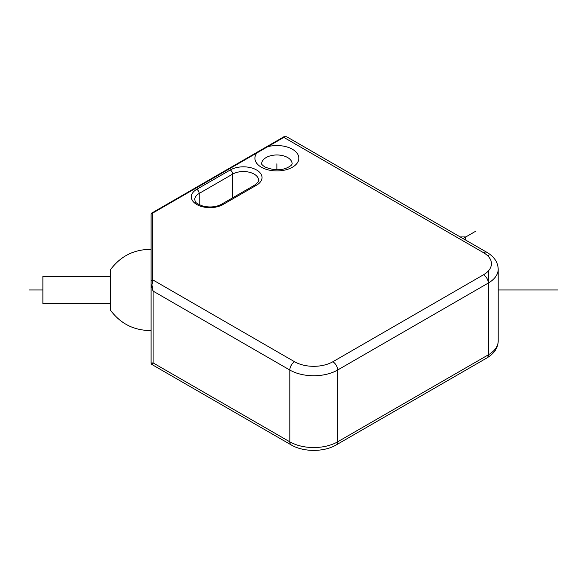 <?xml version="1.0" encoding="UTF-8"?>
<svg xmlns="http://www.w3.org/2000/svg" width="587" height="587" viewBox="0 0 587 587"><rect width="100%" height="100%" fill="white"/><g stroke="black" fill="none" stroke-linecap="round" stroke-linejoin="round"><path stroke-width="0.88" d="M483.512 252.674A6.765 3.904 -60 0 1 486.894 252.337L287.212 137.05A6.765 3.904 120 0 0 283.829 137.387A1.688 0.976 -120 0 0 282.985 137.307L266.828 146.633A1.688 0.976 -120 0 1 267.672 146.713A21.983 12.694 180 0 1 292.436 149.259A21.983 12.694 180 0 1 292.436 167.207A21.983 12.694 180 0 1 261.347 167.207A21.983 12.694 180 0 1 256.937 152.913L152.796 213.037L152.796 279.882L294.593 361.746A27.053 15.622 0 0 0 332.851 361.746L483.512 274.767A27.053 15.622 0 0 0 483.512 252.674L283.829 137.387L256.937 152.913A1.688 0.976 -120 0 0 256.093 152.825L151.945 212.956A1.688 0.976 60 0 1 152.796 213.037A1.688 1.379 180 0 0 151.101 214.416L151.101 223.684M151.101 361.35L151.101 285.407L151.101 361.35M151.945 212.956A1.688 1.688 0 0 0 151.101 214.416L151.101 285.407L153.082 291.101L289.809 370.03L289.809 441.828L153.082 362.898L151.101 363.06A1.688 1.688 180 0 0 151.945 364.527L153.082 362.898L153.082 291.101L151.945 284.922A1.688 0.565 180 0 0 151.101 285.407M151.945 284.922L152.796 279.882A1.688 1.379 180 0 0 151.101 281.268L151.101 249.372C134.196 249.299 120.673 256.057 110.517 269.66L110.517 310.244C120.673 323.848 134.196 330.613 151.101 330.54M110.517 303.479L42.88 303.479L42.88 276.426L110.517 276.426M276.895 169.687L276.895 163.758M463.018 238.549L475.382 231.41M465.821 240.171L465.821 236.935L460.215 236.935M557.65 289.956L498.202 289.956M42.88 289.956L29.35 289.956M223.082 204.489A18.601 10.742 180 0 1 196.777 204.489A18.601 10.742 180 0 1 196.777 189.3L230.258 169.973A18.601 10.742 180 0 1 256.563 169.973A18.601 10.742 180 0 1 256.563 185.162L223.082 204.489A3.383 1.952 -120 0 0 221.394 204.32C216.287 207.02 210.293 207.666 203.418 206.242C193.101 202.588 195.654 201.04 194.715 199.653A15.218 8.79 180 0 1 199.169 193.446L232.65 174.112A15.218 8.79 180 0 1 249.24 172.211A15.218 8.79 180 0 1 258.632 180.326C259.498 180.583 258.251 182.139 254.875 184.993L221.394 204.32M196.777 189.3A3.383 1.952 60 0 1 199.169 193.446L199.169 204.702M230.258 169.973A3.383 1.952 60 0 1 232.65 174.112L232.65 197.819M256.563 185.162A3.383 1.952 -120 0 0 254.875 184.993M261.677 163.758A15.218 8.79 180 0 1 271.069 155.643A15.218 8.79 180 0 1 287.652 157.543A15.218 8.79 180 0 1 292.113 163.758C291.746 163.795 293.265 165.028 286.405 168.102C280.058 170.663 272.83 170.252 264.73 166.877C260.188 163.582 262.162 163.876 261.677 163.758M294.593 361.746A6.765 3.904 120 0 0 289.809 370.03A33.819 19.525 0 0 0 337.635 370.03L337.635 441.828A33.819 19.525 180 0 1 289.809 441.828A6.765 3.904 -60 0 0 291.211 444.924L151.945 364.527M332.851 361.746A6.765 3.904 60 0 1 337.635 370.03L488.296 283.051A33.819 19.525 0 0 0 498.202 269.242C497.989 262.316 494.217 256.68 486.894 252.337M483.512 274.767A6.765 3.904 60 0 1 488.296 283.051L488.296 354.849L337.635 441.828A6.765 3.904 -120 0 1 336.234 444.924C323.965 452.21 303.479 452.21 291.211 444.924M488.296 255.433L488.296 256.416M488.296 271.025L488.296 283.051M498.202 269.242L498.202 341.04A33.819 19.525 180 0 1 488.296 354.849A6.765 3.904 -120 0 1 486.894 357.945L336.234 444.924M266.828 146.633L256.093 152.825M151.101 356.617L151.101 363.06M282.985 137.307C283.77 136.588 285.179 136.5 287.212 137.05M498.202 341.04C497.989 347.966 494.217 353.601 486.894 357.945"/></g></svg>
